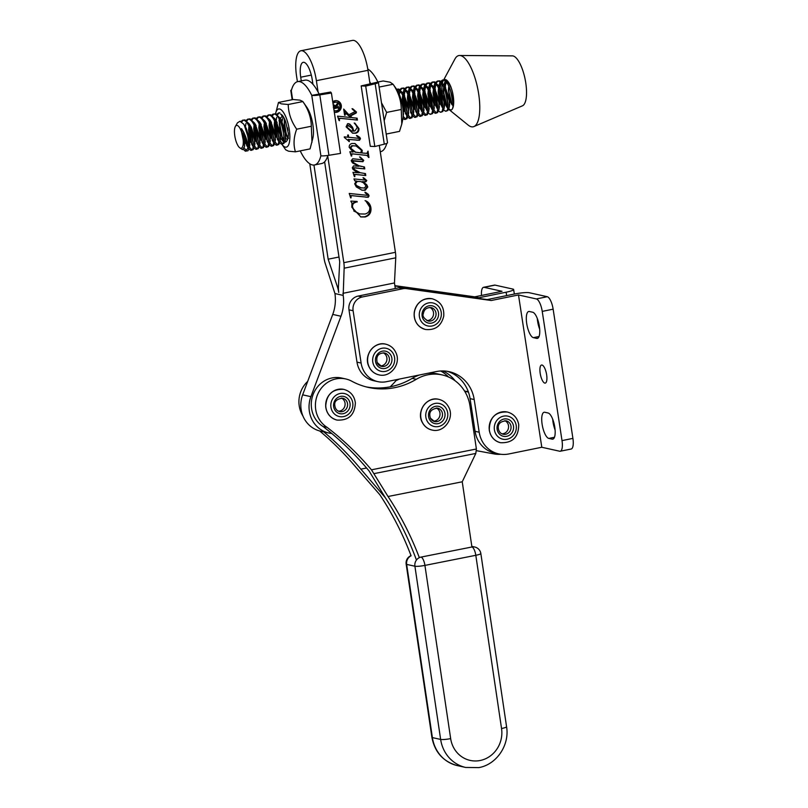 <?xml version="1.0" encoding="UTF-8"?>
<svg xmlns="http://www.w3.org/2000/svg" width="808" height="808" viewBox="0 0 808 808"><rect width="100%" height="100%" fill="white"/><g stroke="black" fill="none" stroke-linecap="round" stroke-linejoin="round"><path stroke-width="1.21" d="M426.937 320.594A6.878 6.413 102.5 0 0 429.866 307.444M433.391 421.14A6.878 6.413 102.5 0 0 436.32 407.989M501.95 433.825A6.878 6.413 102.5 0 0 504.869 420.675M282.487 115.574A12.373 4.101 -101.4 0 0 282.436 115.554A12.373 4.101 -101.4 0 0 281.851 115.554A12.373 4.101 -101.4 0 0 281.568 115.635L282.618 115.524M285.426 138.239L287.537 139.643M280.326 113.999A14.342 4.747 78.6 0 1 281.457 114.554A14.342 4.747 78.6 0 1 285.749 121.998L288.406 133.714C288.375 137.481 287.759 139.966 286.567 141.158A14.342 4.747 78.6 0 1 284.82 142.127M284.82 141.784L286.567 141.158M279.053 120.23L282.608 139.552L283.709 140.986M287.88 138.552L284.971 131.876M284.244 128.331L284.325 118.503L285.002 129.472L287.779 138.441M279.245 119.22L279.881 130.502L283.002 140.137M283.224 116.564L282.022 121.594M282.032 126.018L283.8 134.764M287.466 127.725L288.001 130.452M283.578 141.612A14.342 4.747 78.6 0 1 280.275 136.865M277.053 122.998A14.342 4.747 78.6 0 1 277.033 122.23M275.579 113.665L278.487 102.454L281.366 103.878L288.224 104.505C288.426 113.241 291.254 121.463 296.698 129.189C293.658 137.249 293.243 144.794 295.435 151.833L288.577 151.207L285.729 149.833L281.719 144.046A19.473 6.444 -101.4 0 0 285.375 147.127A19.473 6.444 -101.4 0 0 289.264 129.472A19.473 6.444 -101.4 0 0 279.558 108.969A19.473 6.444 -101.4 0 0 275.579 113.665A19.473 6.444 -101.4 0 0 275.568 113.736L274.094 114.039C281.952 114.635 287.486 146.773 281.224 143.986L279.78 142.905M295.435 151.833L310.06 148.894L312.969 137.683A19.473 6.444 -101.4 0 0 306.889 107.373L302.818 101.515L299.98 100.142L293.112 99.515L278.487 102.454M311.979 142.319L311.322 126.25C311.131 117.513 308.303 109.282 302.849 101.566L288.224 104.505M311.322 126.25L296.698 129.189M380.316 365.963A6.878 6.413 102.5 0 0 383.245 352.813M299.899 150.934L299.899 150.944A7.858 1.081 -8.6 0 0 300.404 151.227A42.511 14.079 -101.4 0 0 314.464 164.983A42.511 14.079 -101.4 0 0 320.877 155.782A7.858 1.081 -8.6 0 0 328.917 155.287L340.522 153.409L331.411 93.011L319.806 94.889A7.858 1.081 171.4 0 1 311.767 95.374L330.634 92.041L331.411 93.011M314.464 164.983L321.725 163.519A42.511 14.079 -101.4 0 0 327.846 155.449M320.877 155.782L311.767 95.374A42.511 14.079 -101.4 0 0 297.718 81.628A42.511 14.079 -101.4 0 0 291.294 90.819A7.858 1.081 171.4 0 1 290.789 90.536A7.858 1.081 171.4 0 1 291.526 89.941M319.039 93.92A42.511 14.079 -101.4 0 0 304.98 80.164L297.718 81.628M377.902 82.093A7.858 1.081 171.4 0 1 378.407 82.376A7.858 1.081 171.4 0 1 375.175 83.759L365.711 86.113L361.176 85.9L377.902 82.093A42.511 14.079 78.6 0 0 367.781 69.084M361.176 85.9L370.286 146.309L374.821 146.521L365.711 86.113M374.821 146.521L384.285 144.167A7.858 1.081 -8.6 0 0 387.517 142.784L378.407 82.376M369.69 81.679A42.511 14.079 78.6 0 1 370.64 83.547M386.779 143.38A42.511 14.079 78.6 0 1 380.598 151.692L380.255 151.763M411.03 555.651A7.858 7.858 0 0 0 406.161 564.105A7.858 1.071 -8.5 0 0 406.656 564.398L432.391 737.603A35.35 33.007 102.5 0 0 457.439 765.63L465.681 767.459A35.35 33.007 -77.5 0 1 440.643 739.441L414.908 566.226A7.858 7.333 102.5 0 1 421.029 557.086L471.923 546.996A7.858 7.333 -77.5 0 1 474.771 547.026L471.832 546.37M333.28 105.434L334.027 104.919L335.492 106.02L337.704 102.959L337.926 104.454L335.795 106.818L335.886 107.413L337.38 107.121L338.188 106.181L338.532 108.444L337.491 107.868L333.623 108.757M333.34 104.767L334.805 105.868M338.077 107.838L333.714 108.343M337.663 107.05L337.764 107.767M337.219 104.131L335.37 106.373M334.027 110.413A4.323 4.03 102.5 0 0 339.875 106.535A4.323 4.03 102.5 0 0 332.997 103.515M333.643 107.868L335.633 107.222L334.229 105.808L333.29 107.252M337.239 104.293L337.926 104.454M334.865 105.878L335.492 106.02M337.391 107.686L337.986 107.817M336.764 102.283L336.077 102.131A4.323 4.03 102.5 0 0 332.886 102.838M334.047 110.524A4.323 4.03 102.5 0 0 334.209 110.565L334.896 110.716M334.3 112.181A5.888 5.505 102.5 0 0 336.764 100.687M334.3 112.191A5.888 5.505 102.5 0 0 341.35 106.555A5.888 5.505 102.5 0 0 332.724 101.747M338.986 120.463L337.562 116.15L350.924 117.534L345.955 113.524L345.37 113.383L345.127 115.241L344.602 115.18L343.683 109.07L348.894 114.776L354.49 111.847L354.793 111.191L352.46 109.353L352.732 108.797L356.449 111.999L356.227 112.989L350.359 116.059L352.187 117.665L357.126 118.18L357.419 120.089L340.198 118.322L339.229 119.584L339.532 120.695L338.986 120.463M345.955 113.524L344.359 113.534M344.37 137.461L344.279 136.855L347.925 137.219L347.612 135.118L348.359 134.966L348.713 137.299L358.873 138.34L359.237 137.916L356.873 136.148L357.136 135.623L359.823 137.39L360.489 138.744L359.459 140.279L349.046 139.501L349.359 141.602L344.37 137.461M363.812 166.913L364.095 168.761L353.874 167.741L353.258 168.428L353.732 169.387L359.853 172.659L365.489 173.599L365.772 175.518L355.207 174.447L354.389 176.619L352.965 172.336L359.166 172.841L355.702 171.397L352.945 169.286L352.288 167.811L353.571 165.872L358.813 166.297L352.47 162.873L351.207 160.681L352.753 158.772L361.742 159.701L362.075 159.267L360.216 157.055L363.741 160.358L362.893 161.711L352.995 161.055L353.651 162.751L358.994 165.771L364.489 167.004L364.782 168.923L354.56 167.892L353.944 168.589L354.419 169.539L360.317 172.771M350.662 197.889L349.218 193.455L367.105 195.304L367.499 194.738L365.267 192.991L365.59 192.385L368.367 194.364L369.094 195.839L368.226 197.303L351.45 195.617L350.662 197.889M331.734 433.462A27.492 25.674 -77.5 0 1 328.826 433.007A27.492 25.674 -77.5 0 1 310.898 396.667L340.976 316.251A39.279 36.673 102.5 0 0 343.178 295.395L344.147 268.195A11.787 3.899 -101.4 0 0 343.824 262.681L327.715 155.883M318.089 92.051L316.382 80.689A28.28 9.363 -101.4 0 0 300.909 50.763A28.28 9.363 -101.4 0 0 296.587 76.295L297.405 81.699M395.304 288.517L394.466 282.962L395.748 257.823A11.787 3.899 -101.4 0 0 395.425 252.318L379.305 145.41M369.993 83.709L367.973 70.326A28.28 9.363 -101.4 0 0 352.51 40.4L300.909 50.763M350.965 201.606L350.884 201.081L357.106 201.455L355.641 202.353C353.328 203.02 352.298 204.606 352.561 207.101L354.51 211.171L359.732 213.928L364.933 214.029C368.438 213.171 370.044 210.858 369.771 207.111L365.741 200.808C368.67 202.162 370.397 204.505 370.912 207.858C371.407 212.635 369.478 215.686 365.105 216.978L360.873 216.938L351.813 207.222L351.924 202.879L350.965 201.606M354.762 180.841L353.965 178.911L365.054 180.053L365.428 179.618L363.459 178.376L363.701 177.841L366.792 180.548L365.873 181.82L362.984 181.719L366.751 184.749L367.761 186.991L365.186 190.314L362.034 190.223L356.298 186.89L354.702 183.86L356.358 181.012L354.762 180.841M351.288 156.075L349.864 151.732L353.096 152.066L349.187 147.288C349.137 145.208 350.096 143.935 352.056 143.471L355.025 143.521L362.226 150.318L361.974 152.975L366.872 153.389L368.004 151.116L368.963 157.489L366.872 155.419L353.54 153.985L352.147 153.934L351.288 156.075M352.47 127.119L353.944 131.128L354.985 130.916L357.257 127.533L354.904 123.169L358.944 128.543C359.116 131.048 358.025 132.603 355.661 133.229L352.702 133.179L346.107 126.836L347.602 123.695L349.844 124.149L352.47 127.119L351.783 126.967L353.258 130.967L353.944 131.128M364.812 173.508L365.085 175.366L355.601 174.467M353.258 168.428L353.944 168.589M353.732 169.387L354.419 169.539M347.713 135.098L348.026 137.148L348.713 137.299M366.872 155.419L353.54 153.985M363.014 177.679L366.105 180.396L365.186 181.669L362.984 181.719M362.297 181.568L366.751 184.749M350.268 196.697L350.914 196.839M350.581 197.657L351.157 197.788M354.52 174.296L353.904 175.457M354.015 175.488L354.591 175.619M359.53 156.904L363.055 160.206L362.206 161.56L352.803 160.62L352.187 161.347L353.651 162.751M352.965 162.6L358.994 165.771M356.449 118.109L356.732 119.938L357.419 120.089M356.732 119.938L340.198 118.322M352.046 108.646L356.449 111.999M354.692 143.45L362.226 150.318M361.54 150.167L361.287 152.823L361.974 152.975M353.308 160.57L353.995 160.731M352.803 160.62L353.49 160.782M354.217 123.018L358.944 128.543M367.569 152.651L368.125 156.328M368.428 157.368L368.963 157.489M366.064 184.598L367.761 186.991M365.186 181.669L365.873 181.82M363.479 181.699L364.166 181.851M338.653 119.463L339.229 119.584M355.762 111.847L355.54 112.837L356.227 112.989M365.085 175.366L365.772 175.518M364.095 168.761L364.782 168.923M355.54 112.837L349.672 115.908L352.187 117.665M348.43 123.654L349.844 124.149M349.157 123.998L351.783 126.967M350.864 154.782L351.531 154.924M351.207 155.843L351.783 155.974M358.308 165.62L361.54 166.499M356.449 135.461L359.136 137.229L359.802 138.592L358.772 140.127L359.459 140.279M358.772 140.127L349.046 139.501M356.429 201.414L354.954 202.202C352.642 202.869 351.611 204.454 351.874 206.949L354.51 211.171M353.823 211.009L359.732 213.928M364.903 192.233L369.094 195.839M368.408 195.688L367.539 197.152L368.226 197.303M352.308 160.893L352.995 161.055M348.359 139.34L348.591 140.925M348.844 141.481L349.359 141.602M349.672 115.908L350.359 116.059M365.054 200.657C367.983 202 369.711 204.353 370.226 207.707C370.721 212.484 368.791 215.524 364.418 216.827L365.105 216.978M364.418 216.827L360.519 216.847M367.539 197.152L351.45 195.617M367.68 194.213L368.367 194.364M343.834 110.05L348.894 114.776M352.854 153.833L352.147 153.934M367.074 186.84L364.499 190.163L365.186 190.314M356.5 201.838L357.186 201.99M352.187 161.347L352.874 161.499M363.055 160.206L363.741 160.358M339.017 118.19L338.542 119.433M358.257 128.391C358.429 130.896 357.338 132.451 354.975 133.078L355.661 133.229M354.975 133.078L352.339 133.088M351.874 206.949L352.561 207.101M350.763 195.465L350.228 196.687M354.338 176.487L354.894 176.619M359.136 137.229L359.823 137.39M346.915 113.484L347.602 113.635M366.105 180.396L366.792 180.548M345.269 113.373L344.683 113.231M351.46 153.783L350.844 154.772M370.226 207.707L370.912 207.858M359.802 138.592L360.489 138.744M353.874 167.741L354.56 167.892M313.959 165.054L328.159 259.196L337.38 286.668A11.787 3.899 78.6 0 1 338.744 292.415A11.787 3.899 78.6 0 1 338.421 286.901L339.703 261.762L324.624 161.812M312.938 84.285L312.252 79.78A16.493 5.464 -101.4 0 0 303.232 62.317A16.493 5.464 -101.4 0 0 300.717 77.215L301.273 80.911M309.787 163.802L324.038 258.277A11.787 3.899 -101.4 0 0 325.412 264.024L334.936 293.556A39.279 36.673 -77.5 0 1 332.734 314.423L302.657 394.839A27.492 25.674 102.5 0 0 320.584 431.169L328.826 433.007M354.732 180.76L356.358 181.012M354.954 202.202L355.641 202.353M362.206 161.56L362.893 161.711M364.499 190.163L361.711 190.143M344.592 115.12L345.127 115.241M356.025 145.955L351.773 145.682L349.904 147.935L355.035 152.126L360.812 152.853L361.449 150.207L356.025 145.955L352.46 145.834L350.591 148.086L355.722 152.278M342.875 293.334L394.466 282.962M360.449 181.487L356.601 181.315L354.773 183.567L355.863 185.446L360.661 187.779L364.388 188.032L366.064 185.921L363.398 182.709L360.449 181.487L357.288 181.467L355.459 183.729L356.55 185.598L361.348 187.931M347.238 125.381L348.814 125.553L347.238 125.381L346.238 126.987L350.743 130.785L353.177 131.179L351.955 128.108L347.925 125.533L346.925 127.139L351.43 130.936M328.159 259.196L338.986 257.025M396.748 379.598A39.279 36.673 -77.5 0 1 393.173 383.8L390.234 386.82M351.773 145.682L352.46 145.834M349.904 147.935L350.591 148.086M354.773 183.567L355.459 183.729M355.863 185.446L356.55 185.598M356.601 181.315L357.288 181.467M346.238 126.987L346.925 127.139M338.471 411.201A6.878 6.413 102.5 0 0 341.4 398.051M396.637 89.345A19.473 6.444 78.6 0 1 402.727 119.655L401.788 124.068L401.263 109.474C401.162 100.566 398.435 92.162 393.092 84.264L396.637 89.345M379.114 87.072L393.092 84.264L390.123 82.214L383.174 80.972L377.871 82.032M386.194 134.057L399.516 131.381L401.788 124.068M381.477 102.767L386.638 112.413L384.184 120.685M386.638 112.413L401.263 109.474M546.642 374.781A9.231 3.05 78.5 0 1 545.259 383.103A9.231 3.05 78.5 0 1 540.188 373.346A9.231 3.05 78.5 0 1 541.582 365.014A9.231 3.05 78.5 0 1 546.642 374.781M377.791 381.629L373.67 380.709A23.563 21.998 -77.5 0 1 356.995 362.136L348.985 309.828A11.787 10.999 -77.5 0 1 358.116 296.082L398.748 287.82A11.787 10.999 -77.5 0 1 402.263 287.709L487.123 299.586L514.373 294.041A11.787 1.626 -8.7 0 1 529.391 292.749L547.248 296.718A11.787 3.899 78.5 0 1 553.137 309.171L572.912 438.391A11.787 3.899 78.5 0 1 571.135 449.026L560.237 451.238A11.787 3.899 78.5 0 1 559.661 451.228L541.794 447.258L508.737 453.975A27.492 25.674 -77.5 0 1 498.657 453.894A27.492 25.674 -77.5 0 1 479.195 432.229L474.195 399.536A35.35 33.007 102.5 0 0 449.177 371.68A35.35 33.007 102.5 0 0 436.199 371.579L386.436 381.699A23.563 21.998 -77.5 0 1 377.791 381.629A23.563 21.998 -77.5 0 1 361.115 363.055L353.106 310.747A11.787 10.999 -77.5 0 1 362.236 296.99L402.869 288.729A11.787 10.999 -77.5 0 1 406.394 288.618L491.244 300.505L518.494 294.96L536.35 298.94A11.787 3.899 78.5 0 1 542.239 311.393L562.014 440.613A11.787 3.899 78.5 0 1 560.237 451.238M555.096 429.977A13.352 4.414 78.5 0 1 553.025 422.079A13.352 4.414 78.5 0 1 552.702 419.221M539.683 329.209A13.352 4.414 78.5 0 1 537.613 321.321A13.352 4.414 78.5 0 1 537.28 318.463M518.494 294.96L541.794 447.258M552.106 439.148L548.804 438.411A13.352 4.414 78.5 0 1 542.128 424.301A13.352 4.414 78.5 0 1 544.148 412.252A13.352 4.414 78.5 0 1 544.804 412.262L548.097 412.999A13.352 4.414 78.5 0 1 554.611 426.149A13.352 4.414 78.5 0 1 552.763 439.158A13.352 4.414 78.5 0 1 552.106 439.148L553.369 438.885M529.381 311.504L532.684 312.231A13.352 4.414 78.5 0 1 539.199 325.392A13.352 4.414 78.5 0 1 537.34 338.401A13.352 4.414 78.5 0 1 536.684 338.39L533.391 337.653A13.352 4.414 78.5 0 1 526.715 323.543A13.352 4.414 78.5 0 1 528.725 311.494A13.352 4.414 78.5 0 1 529.381 311.504M487.123 299.586L491.244 300.505M498.657 453.894L494.526 452.985A27.492 25.674 -77.5 0 1 475.074 431.31L470.064 398.627A35.35 33.007 102.5 0 0 447.097 371.286M394.93 286.002L478.881 297.748L506.121 292.213L506.646 295.617M455.136 380.821A35.35 33.007 102.5 0 0 442.845 370.943M394.88 285.648L474.761 296.839L502 291.294L484.144 287.325A11.787 3.899 -101.5 0 0 483.558 287.315A11.787 3.899 -101.5 0 0 481.497 295.465M448.551 377.013A35.35 33.007 102.5 0 0 440.673 370.993M514.342 294.051L513.646 289.517A11.787 1.626 171.3 0 0 512.898 289.082L495.031 285.113A11.787 3.899 -101.5 0 0 494.456 285.103L483.558 287.315M478.881 297.748L474.761 296.839M513.646 289.517A11.787 1.626 171.3 0 1 506.121 292.213M421.029 557.086A7.858 2.606 78.8 0 1 424.927 565.398L450.662 738.613A27.492 25.674 102.5 0 0 480.104 760.51A27.492 25.674 102.5 0 0 501.546 728.513L475.811 555.298L424.927 565.398A7.858 1.071 -8.5 0 1 414.908 566.226L406.656 564.398A7.858 7.333 -77.5 0 1 411.09 555.813A314.241 293.365 102.5 0 0 379.79 494.668L354.975 466.145A314.241 293.365 102.5 0 0 319.635 430.937M366.579 468.004L360.833 469.145L385.325 497.738A314.241 293.365 102.5 0 1 416.443 560.045A314.241 293.365 102.5 0 0 385.325 497.738L369.084 470.983A314.241 293.365 -77.5 0 0 323.008 426.473A26.321 24.573 102.5 0 1 311.757 399.324A26.321 24.573 102.5 0 1 332.108 377.942A26.321 24.573 102.5 0 1 341.653 378.043L345.774 378.962A26.321 24.573 -77.5 0 1 351.753 381.194A72.821 67.983 102.5 0 0 368.296 387.396A72.821 67.983 102.5 0 0 416.292 379.295A39.279 36.673 -77.5 0 1 427.937 374.781A39.279 36.673 -77.5 0 1 442.188 374.922A39.279 36.673 -77.5 0 1 470.014 406.06L476.346 448.682A11.787 10.999 -77.5 0 1 476.387 449.006L475.811 453.44L462.237 481.79L388.032 496.506L371.458 469.812A314.241 293.365 102.5 0 0 327.139 427.381A26.321 24.573 -77.5 0 1 315.888 400.243A26.321 24.573 -77.5 0 1 336.229 378.861A26.321 24.573 -77.5 0 1 345.774 378.962M433.886 373.346A39.279 36.673 102.5 0 0 431.371 372.559M399.324 379.073A72.821 67.983 -77.5 0 1 395.94 380.659M323.786 431.886A314.241 293.365 -77.5 0 1 360.833 469.145M302.909 415.938A26.321 24.573 -77.5 0 1 307.676 381.426M419.746 374.922A39.279 36.673 102.5 0 0 412.171 378.376A72.821 67.983 -77.5 0 1 366.246 386.901M442.188 374.922L438.067 374.003A39.279 36.673 102.5 0 0 427.634 373.316M327.139 427.381L323.008 426.473M419.332 557.651A314.241 293.365 102.5 0 0 388.032 496.506M462.237 481.79L471.923 546.996A7.858 2.606 78.8 0 1 475.811 555.298A7.858 1.071 -8.5 0 0 480.841 553.541L506.576 726.745A7.858 1.071 -8.5 0 1 501.546 728.513M500.778 454.268A28.088 26.22 -77.5 0 1 494.173 453.955L476.437 450.672M464.762 391.395L468.438 392.072M464.661 391.213L468.377 391.9L464.661 391.213M464.549 391.042L468.317 391.739M240.956 129.088L241.521 128.654L240.956 129.088L244.572 146.602L242.461 149.591L239.683 147.743A11.625 3.848 -101.4 0 0 240.572 148.197A11.625 3.848 -101.4 0 0 242.935 137.734A11.625 3.848 -101.4 0 0 237.148 125.422A11.625 3.848 -101.4 0 0 235.391 126.402A11.625 3.848 -101.4 0 0 235.088 137.562A11.625 3.848 -101.4 0 0 239.683 147.743M241.037 129.219L244.632 140.43L244.572 146.602M244.289 125.109L243.572 124.018A15.554 5.151 78.6 0 1 247.824 148.298L245.359 151.197L247.985 150.743L249.379 147.601L249.359 141.016L244.289 125.109L246.167 128.189L249.763 139.4L249.551 145.804M247.773 146.662L245.339 142.662L244.329 139.259M243.925 137.168L243.45 131.633M240.713 121.442L243.349 120.21C251.207 120.806 256.752 152.944 250.49 150.167L253.106 149.712L254.5 146.571L254.49 139.986L249.409 124.078L251.288 127.159L254.884 138.38L254.672 144.773M253.136 145.763L250.46 141.632L248.581 130.068L248.945 126.24M255.338 124.472L260.004 137.35L259.802 143.743M258.267 144.743L255.591 140.602L253.702 129.038L254.076 125.21M260.459 123.442L265.125 136.32L264.923 142.713M263.388 143.713L260.711 139.572L258.823 128.007L259.196 124.18M265.59 122.412L270.256 135.29L270.044 141.683M268.509 142.683L265.832 138.542L263.943 126.977L264.186 124.018M270.71 121.382L275.376 134.259L275.164 140.663M273.629 141.653L270.963 137.512L269.074 125.947L269.438 122.129M275.831 120.352L280.497 133.229L280.295 139.632M278.76 140.622L276.084 136.481L274.195 124.927L274.569 121.099M280.952 119.321L285.628 132.199L285.416 138.602M283.881 139.592L281.204 135.451L279.315 123.897L279.689 120.069M280.315 118.16L282.83 116.009M288.537 138.259L286.325 134.431L284.446 122.867L284.749 119.422M401.273 100.243L403.465 108.525L403.263 114.928M398.829 93.314L400.869 92.354M403.919 94.627L408.596 107.494L408.383 113.898M406.848 114.888L404.172 110.757L402.283 99.192L402.657 95.364M403.273 93.455L404.828 91.526L405.99 91.324M409.05 93.597L413.716 106.474L413.504 112.868M411.969 113.857L410.545 112.352L412.1 114.888M408.596 107.565L407.414 98.162L407.777 94.334M408.404 92.425L409.959 90.496L411.12 90.294M414.171 92.567L418.837 105.444L418.635 111.837M417.1 112.837L414.423 108.696L412.534 97.132L412.908 93.304M413.524 91.405L415.08 89.466L416.241 89.264M419.291 91.536L423.958 104.414L423.756 110.807M422.22 111.807L419.544 107.666L417.655 96.102L418.029 92.274M418.645 90.375L420.2 88.436L421.362 88.244M424.422 90.506L429.088 103.384L428.876 109.777M427.341 110.777L424.665 106.636L422.776 95.071L423.15 91.253M423.776 89.345L425.331 87.405L426.493 87.213M429.543 89.476L434.209 102.353L433.997 108.747M432.462 109.747L429.795 105.606L427.907 94.041L428.27 90.223M428.897 88.314L430.452 86.375L431.613 86.183M434.664 88.446L439.33 101.323L439.128 107.727M437.593 108.716L434.916 104.575L433.027 93.011L433.401 89.193M434.017 87.284L435.573 85.345L436.734 85.153M439.784 87.415L444.461 100.293L444.249 106.696M442.713 107.686L440.037 103.545L438.148 91.991L438.522 88.163M439.138 86.254L440.693 84.325L441.855 84.123M444.915 86.395L449.581 99.263L449.369 105.666M446.41 105.151L445.158 102.515L443.279 90.961L443.642 87.133M444.269 85.224L445.824 83.295L446.986 83.093M451.531 104.121L450.288 101.495L448.4 89.93L448.773 86.103M247.824 148.298C247.824 141.733 245.723 135.178 241.521 128.654M245.359 151.197L243.349 149.369M250.49 150.167L249.036 149.076M247.803 147.238L246.612 144.693L243.986 132.633M245.925 120.301L248.48 119.18C256.338 119.776 261.873 151.914 255.611 149.137L254.167 148.046M247.581 119.19L249.965 118.887L254.54 123.048L259.61 138.956L259.631 145.541L258.227 148.682L255.611 149.137M253.066 146.46L251.743 143.662L249.036 126.412M251.046 119.271L253.601 118.15C261.459 118.746 266.994 150.884 260.731 148.106L259.287 147.016M252.702 118.16L255.096 117.857L259.661 122.018L264.731 137.926L264.751 144.511L263.347 147.652L260.731 148.106M258.196 145.43L256.863 142.632L254.156 125.381M256.166 118.241L258.722 117.12C266.579 117.715 272.114 149.864 265.862 147.076L264.408 145.996M257.823 117.13L260.216 116.827L264.782 120.988L269.852 136.895L269.872 143.481L268.478 146.622L265.862 147.076M263.317 144.4L261.984 141.602L259.277 124.351M261.297 117.221L263.852 116.1C271.71 116.685 277.245 148.834 270.983 146.046L269.539 144.965M262.954 116.1L265.337 115.797L269.912 119.958L274.983 135.865L275.003 142.461L273.599 145.591L270.983 146.046M268.438 143.38L267.105 140.572L264.398 123.321M266.418 116.19L268.973 115.069C276.831 115.665 282.366 147.803 276.104 145.016L274.659 143.935M268.074 115.069L270.458 114.766L275.033 118.927L280.103 134.845L280.124 141.43L278.72 144.561L276.104 145.016M273.559 142.349L272.235 139.552L269.529 122.291M271.538 115.16L273.195 114.039M275.589 113.736L280.76 118.948L285.224 133.815L285.244 140.4L283.85 143.531L281.224 143.986M278.689 141.319L277.356 138.522L274.649 121.271M276.669 114.13L279.214 113.009M396.607 89.294L397.061 89.335C404.919 89.93 410.454 122.069 404.192 119.291L402.95 118.422M396.576 89.264L398.556 89.032L403.121 93.203L408.191 109.11L408.212 115.695L406.818 118.827L404.192 119.291M398.314 92.213L399.041 90.345M399.637 89.425L402.182 88.304C410.04 88.9 415.585 121.038 409.323 118.261L407.868 117.17M401.293 88.314L403.677 88.001L408.242 92.173L413.322 108.08L413.332 114.665L411.939 117.806L409.323 118.261M406.778 115.584L405.444 112.787L402.738 95.536M403.02 93.031L404.162 89.314M404.757 88.395L407.313 87.274C415.171 87.87 420.705 120.008 414.443 117.231L412.999 116.14M406.414 87.284L408.798 86.981L413.373 91.142L418.443 107.05L418.463 113.635L417.059 116.776L414.443 117.231M411.898 114.554L410.575 111.757L407.868 94.506M408.141 92.011L409.292 88.284M409.878 87.365L412.434 86.244C420.291 86.84 425.826 118.978 419.564 116.201L418.12 115.11M411.535 86.254L413.928 85.951L418.494 90.112L423.564 106.02L423.584 112.605L422.18 115.746L419.564 116.201M417.029 113.524L415.696 110.726L412.989 93.475M413.272 90.981L414.413 87.254M414.999 86.335L417.554 85.214C425.412 85.81 430.947 117.958 424.695 115.17L423.24 114.08M416.655 85.224L419.049 84.921L423.614 89.082L428.684 104.99L428.705 111.575L427.311 114.716L424.695 115.17M421.493 111.252L418.11 92.445M418.392 89.951L419.534 86.224M420.13 85.305L422.685 84.194C430.533 84.779 436.078 116.928 429.816 114.14L428.371 113.059M421.786 84.194L424.17 83.891L428.745 88.052L433.815 103.959L433.825 110.544L432.431 113.686L429.816 114.14M426.614 110.221L423.23 91.415M423.513 88.92L424.665 85.194M425.25 84.285L427.806 83.163C435.663 83.749 441.198 115.898 434.936 113.11L433.492 112.029M426.907 83.163L429.29 82.86L433.866 87.022L438.936 102.939L438.956 109.524L437.552 112.655L434.936 113.11M431.745 109.191L428.361 90.385M428.634 87.89L429.785 84.173M430.371 83.254L432.926 82.133C440.784 82.729 446.319 114.867 440.057 112.08L438.613 110.999M432.028 82.133L434.421 81.83L438.986 85.991L444.057 101.909L444.077 108.494L442.683 111.625L440.057 112.08M436.865 108.161L433.482 89.355M433.765 86.86L434.906 83.143M435.502 82.224L438.047 81.103C445.905 81.699 451.45 113.837 445.188 111.05L443.733 109.969M437.158 81.113L439.542 80.8L444.107 84.971L449.187 100.879L449.197 107.464L447.804 110.595L445.188 111.05M441.986 107.131L438.603 88.335M438.885 85.83L440.027 82.113M440.623 81.194L443.178 80.073C449.995 80.436 456.066 107.545 451.5 109.817A15.554 5.151 -101.4 0 0 453.248 96.081A15.554 5.151 -101.4 0 0 451.359 88.254L449.238 83.941L444.663 79.77L442.279 80.083M450.925 110.07L448.864 108.939M447.117 106.1L443.875 93.284L443.733 87.304M444.006 84.8L445.158 81.083M452.238 105.07L448.995 92.253L448.854 86.274M450.329 89.739L453.025 103.151M446.117 82.012L445.218 87.001M445.208 90.769L447.895 104.181M443.057 80.053L441.522 81.81M440.996 83.042L440.097 88.032M440.087 91.789L442.774 105.202M437.926 81.083L436.401 82.84M435.876 84.072L434.977 89.062M434.957 92.819L437.653 106.232M432.805 82.113L431.28 83.87M430.745 85.103L429.846 90.092M429.836 93.849L432.522 107.262M433.886 110.141L436.3 112.767M427.685 83.143L426.149 84.901M425.624 86.133L424.725 91.122M424.715 94.879L427.402 108.292M422.554 84.173L421.029 85.931M420.503 87.163L419.604 92.152M419.584 95.91L422.281 109.322M423.644 112.211L426.048 114.827M417.433 85.204L415.908 86.961M415.373 88.193L414.484 93.172M414.464 96.94L417.15 110.353M418.514 113.231L420.928 115.857M412.312 86.234L410.777 87.981M410.252 89.223L409.353 94.203M409.343 97.97L412.029 111.383M413.393 114.261L415.807 116.887M407.181 87.254L405.656 89.011M405.131 90.254L404.232 95.233M404.222 99L406.909 112.413M408.272 115.281L410.676 117.918M402.061 88.284L400.536 90.042M400.011 91.274L399.293 94.374M403.162 116.342L405.555 118.938M403.182 115.958L402.98 109.383M279.093 112.989L277.568 114.746M276.659 117.301L276.154 120.766M276.124 124.725L278.821 138.138M280.174 141.016L282.588 143.642M273.973 114.019L272.447 115.776M271.003 125.755L273.69 139.168M275.053 142.046L277.467 144.672M268.852 115.049L267.317 116.806M265.882 126.785L268.569 140.198M269.933 143.077L272.346 145.703M263.721 116.079L262.196 117.837M260.752 127.816L263.448 141.228M264.812 144.107L267.216 146.733M258.6 117.109L257.075 118.867M255.631 128.846L258.328 142.258M259.681 145.137L262.095 147.763M253.48 118.14L251.944 119.897M250.51 129.876L253.197 143.289M254.56 146.167L256.974 148.793M248.359 119.16L246.824 120.917M245.915 123.483L245.41 126.937M249.44 147.197L251.844 149.823M249.409 124.078L244.844 119.917L242.461 120.22M243.228 120.19L241.673 121.998M244.218 148.056L246.723 150.844M235.391 126.402L237.461 122.836L239.936 121.251L243.572 124.018M442.107 84.476A15.554 5.151 -101.4 0 0 442.36 93.597A15.554 5.151 -101.4 0 0 442.42 94.021M443.824 100.101A15.554 5.151 -101.4 0 0 447.632 108.191M448.723 109.322A15.554 5.151 -101.4 0 0 448.773 109.373A15.554 5.151 -101.4 0 0 450.864 110.08A15.554 5.151 -101.4 0 0 451.5 109.817M451.359 88.254A15.554 5.151 -101.4 0 0 444.743 79.588A15.554 5.151 -101.4 0 0 444.299 79.74M443.683 80.204A15.554 5.151 -101.4 0 0 443.087 81.052A15.554 5.151 -101.4 0 0 442.451 82.709M448.773 109.373L468.236 125.139A36.33 12.029 -101.4 0 0 473.922 126.563A36.33 12.029 -101.4 0 0 478.7 94.092A36.33 12.029 -101.4 0 0 459.651 55.479A36.33 12.029 -101.4 0 0 454.944 58.984L443.764 79.78M473.922 126.563L522.433 105.828A25.533 8.454 -101.4 0 0 525.786 83.002A25.533 8.454 -101.4 0 0 512.403 55.873L459.651 55.479M414.312 312.231A15.716 14.665 102.5 0 0 425.452 329.462A15.716 14.665 102.5 0 0 425.493 329.472C435.229 330.442 441.299 325.988 443.744 316.11C444.309 307.202 440.511 301.435 432.351 298.809A15.716 14.665 102.5 0 0 432.28 298.788A15.716 14.665 102.5 0 0 414.312 312.231M414.383 312.252A15.716 14.665 102.5 0 0 425.523 329.482L425.452 329.462C417.433 326.907 413.706 321.16 414.251 312.221C416.726 302.303 422.736 297.829 432.28 298.788L432.351 298.809A15.716 14.665 102.5 0 0 414.383 312.252M419.392 313.029A11.787 10.999 102.5 0 0 428.664 326.109A11.787 10.999 102.5 0 0 441.229 315.867A11.787 10.999 102.5 0 0 431.957 302.788A11.787 10.999 102.5 0 0 419.392 313.029M422.119 313.383A8.838 8.252 102.5 0 0 429.068 323.19A8.838 8.252 102.5 0 0 438.502 315.514A8.838 8.252 102.5 0 0 431.553 305.697A8.838 8.252 102.5 0 0 422.119 313.383M428.129 321.008A6.878 6.413 102.5 0 0 435.987 315.12A6.878 6.413 102.5 0 0 431.119 307.585C426.685 307.434 424.099 309.403 423.382 313.504C422.18 315.908 423.766 318.413 428.129 321.008M422.261 422.301A15.716 14.665 102.5 0 0 431.906 430.007A15.716 14.665 102.5 0 0 431.947 430.007C427.573 428.947 424.341 426.361 422.2 422.261C416.049 411.322 427.048 396.041 438.734 399.334A15.716 14.665 102.5 0 0 438.734 399.334A15.716 14.665 102.5 0 0 423.715 405.394A15.716 14.665 102.5 0 0 422.261 422.301M422.332 422.311A15.716 14.665 102.5 0 0 431.977 430.018C443.885 433.29 454.843 418.14 448.703 407.212C446.541 403.061 443.249 400.435 438.805 399.344A15.716 14.665 102.5 0 0 423.786 405.414A15.716 14.665 102.5 0 0 422.332 422.311M426.967 420.716A11.787 10.999 102.5 0 0 441.855 425.25A11.787 10.999 102.5 0 0 446.561 409.262A11.787 10.999 102.5 0 0 431.674 404.727A11.787 10.999 102.5 0 0 426.967 420.716M429.422 419.281A8.838 8.252 102.5 0 0 440.582 422.685A8.838 8.252 102.5 0 0 444.107 410.696A8.838 8.252 102.5 0 0 432.947 407.293A8.838 8.252 102.5 0 0 429.422 419.281M430.482 418.403A6.878 6.413 102.5 0 0 441.158 418.887A6.878 6.413 102.5 0 0 437.572 408.121C430.816 409.03 428.452 412.403 430.492 418.251L434.583 421.544M507.323 412.029A15.716 14.665 102.5 0 0 507.283 412.019A15.716 14.665 102.5 0 0 489.345 430.31A15.716 14.665 102.5 0 0 500.465 442.693A15.716 14.665 102.5 0 0 500.495 442.703M489.416 430.331A15.716 14.665 102.5 0 0 500.536 442.713C512.595 443.178 518.655 437.128 518.726 424.564C517.423 417.948 513.635 413.767 507.353 412.029A15.716 14.665 102.5 0 0 489.416 430.331M494.415 429.896A11.787 10.999 102.5 0 0 507.081 439.219A11.787 10.999 102.5 0 0 516.211 425.462A11.787 10.999 102.5 0 0 503.556 416.14A11.787 10.999 102.5 0 0 494.415 429.896M497.142 429.341A8.838 8.252 102.5 0 0 506.646 436.33A8.838 8.252 102.5 0 0 513.494 426.018A8.838 8.252 102.5 0 0 503.99 419.029A8.838 8.252 102.5 0 0 497.142 429.341M503.142 434.229A6.878 6.413 102.5 0 0 510.989 426.23A6.878 6.413 102.5 0 0 506.121 420.816C500.162 421.412 497.587 424.099 498.395 428.886C499.001 431.785 500.576 433.563 503.142 434.229M378.912 374.851C390.214 377.922 401.041 364.287 396.213 353.369C394.203 348.5 390.708 345.43 385.729 344.168A15.716 14.665 102.5 0 0 371.155 349.652A15.716 14.665 102.5 0 0 368.68 365.812A15.716 14.665 102.5 0 0 378.912 374.851L378.841 374.831C373.973 373.609 370.549 370.589 368.539 365.761C363.701 354.803 374.569 341.077 385.658 344.158L385.729 344.168A15.716 14.665 102.5 0 0 385.658 344.158A15.716 14.665 102.5 0 0 371.084 349.632A15.716 14.665 102.5 0 0 368.61 365.802A15.716 14.665 102.5 0 0 378.841 374.831A15.716 14.665 102.5 0 0 378.871 374.841M373.458 364.539A11.787 10.999 102.5 0 0 387.84 370.569A11.787 10.999 102.5 0 0 393.92 355.086A11.787 10.999 102.5 0 0 379.548 349.056A11.787 10.999 102.5 0 0 373.458 364.539M376.023 363.358A8.838 8.252 102.5 0 0 386.8 367.882A8.838 8.252 102.5 0 0 391.365 356.267A8.838 8.252 102.5 0 0 380.578 351.753A8.838 8.252 102.5 0 0 376.023 363.358M377.124 362.641A6.878 6.413 102.5 0 0 387.891 363.974A6.878 6.413 102.5 0 0 384.497 352.955C376.245 353.015 376.397 358.671 377.164 362.499L381.517 366.367M319.806 94.889L328.917 155.287M291.294 90.819L292.617 99.616M384.285 144.167L375.175 83.759M450.662 738.613A7.858 1.071 171.5 0 1 440.643 739.441L432.391 737.603A7.858 1.071 171.5 0 1 431.896 737.32C434.765 752.258 443.279 761.692 457.439 765.63M343.824 262.681L395.425 252.318M316.382 80.689L367.973 70.326M344.147 268.195L395.748 257.823M356.076 174.437L356.762 174.589M364.923 155.086L365.61 155.237M340.865 118.301L341.552 118.453M359.53 161.408L360.216 161.56M355.025 160.782L355.712 160.933M356.49 140.127L357.176 140.279M355.682 167.811L356.368 167.963M352.47 195.597L353.157 195.748M345.208 111.989L345.895 112.14M365.499 197.081L366.186 197.233M343.178 295.395L334.936 293.556M344.521 114.635L345.056 114.746M300.717 77.215L311.312 75.083M337.38 286.668L338.441 286.456M340.976 316.251L332.734 314.423M310.898 396.667L302.657 394.839M325.755 406.737A15.716 14.665 102.5 0 0 336.986 420.069A15.716 14.665 102.5 0 0 337.027 420.069C348.642 420.675 354.742 414.938 355.369 402.859C354.348 395.779 350.521 391.294 343.885 389.406A15.716 14.665 102.5 0 0 325.826 406.757A15.716 14.665 102.5 0 0 337.057 420.079L336.986 420.069C330.482 418.231 326.715 413.777 325.695 406.707C326.351 394.567 332.391 388.799 343.814 389.385A15.716 14.665 102.5 0 0 325.755 406.737M330.856 406.555A11.787 10.999 102.5 0 0 342.946 416.696A11.787 10.999 102.5 0 0 352.833 403.535A11.787 10.999 102.5 0 0 340.744 393.395A11.787 10.999 102.5 0 0 330.856 406.555M333.603 406.182A8.838 8.252 102.5 0 0 342.673 413.787A8.838 8.252 102.5 0 0 350.086 403.919A8.838 8.252 102.5 0 0 341.016 396.314A8.838 8.252 102.5 0 0 333.603 406.182M339.663 411.605A6.878 6.413 102.5 0 0 347.561 404.01A6.878 6.413 102.5 0 0 342.653 398.182C336.603 398.96 334.017 401.515 334.876 405.838C335.31 408.899 336.906 410.817 339.663 411.605M539.047 336.502L533.391 337.653M572.912 438.391L562.014 440.613M553.137 309.171L542.239 311.393M537.946 338.128L536.684 338.39M554.47 437.259L548.804 438.411M547.248 296.718L536.35 298.94M402.263 287.709L406.394 288.618M475.074 431.31L479.195 432.229M470.064 398.627L474.195 399.536M348.985 309.828L353.106 310.747M356.995 362.136L361.115 363.055M358.116 296.082L362.236 296.99M398.748 287.82L402.869 288.729M495.031 285.113L484.144 287.325M476.387 449.006L371.458 469.812M416.292 379.295L412.171 378.376M475.811 453.44L374.336 473.569M500.536 442.713L500.465 442.693C494.314 441.006 490.587 436.865 489.284 430.27C489.385 417.645 495.385 411.555 507.283 412.019L507.353 412.029M290.789 90.536L292.173 99.707M406.161 564.105L431.896 737.32M465.681 767.459L478.892 767.6C496.678 764.509 509.727 745.016 506.576 726.745M480.841 553.541A7.858 7.858 0 0 0 474.771 547.026M338.027 107.828L337.34 107.676M364.782 180.043L364.095 179.891M345.602 113.403L344.915 113.251M246.581 145.288L248.147 147.824M251.712 144.258L253.268 146.793M256.833 143.228L258.388 145.763M261.954 142.198L263.509 144.733M267.084 141.178L268.64 143.703M272.205 140.148L273.761 142.683M277.326 139.117L278.881 141.653M282.446 138.087L284.012 140.622M287.577 137.057L288.042 137.825M405.414 113.383L406.979 115.918M415.666 111.322L417.221 113.857M449.238 83.941L450.773 86.446M449.197 107.464L449.662 104.515M444.107 84.971L445.652 87.476M444.077 108.494L444.541 105.545M438.986 85.991L440.532 88.506M438.956 109.524L439.411 106.565M433.866 87.022L435.401 89.537M433.825 110.544L434.29 107.595M428.745 88.052L430.28 90.567M428.705 111.575L429.169 108.626M423.614 89.082L425.159 91.597M423.584 112.605L424.038 109.656M418.494 90.112L420.039 92.627M418.463 113.635L418.918 110.686M413.373 91.142L414.908 93.657M413.332 114.665L413.797 111.716M408.242 92.173L409.787 94.688M408.212 115.695L408.676 112.746M403.121 93.203L404.667 95.718M403.091 116.726L403.546 113.777M285.244 140.4L285.709 137.451M280.154 117.907L281.699 120.412M280.124 141.43L280.578 138.471M275.033 118.927L276.568 121.442M275.003 142.461L275.457 139.501M269.912 119.958L271.448 122.473M269.872 143.481L270.337 140.531M264.782 120.988L266.327 123.503M264.751 144.511L265.216 141.562M259.661 122.018L261.206 124.533M259.631 145.541L260.085 142.592M254.54 123.048L256.075 125.563M254.5 146.571L254.964 143.622M249.379 147.601L249.844 144.652M278.326 113.019L279.81 112.716M443.087 81.052L443.562 80.164"/></g></svg>
